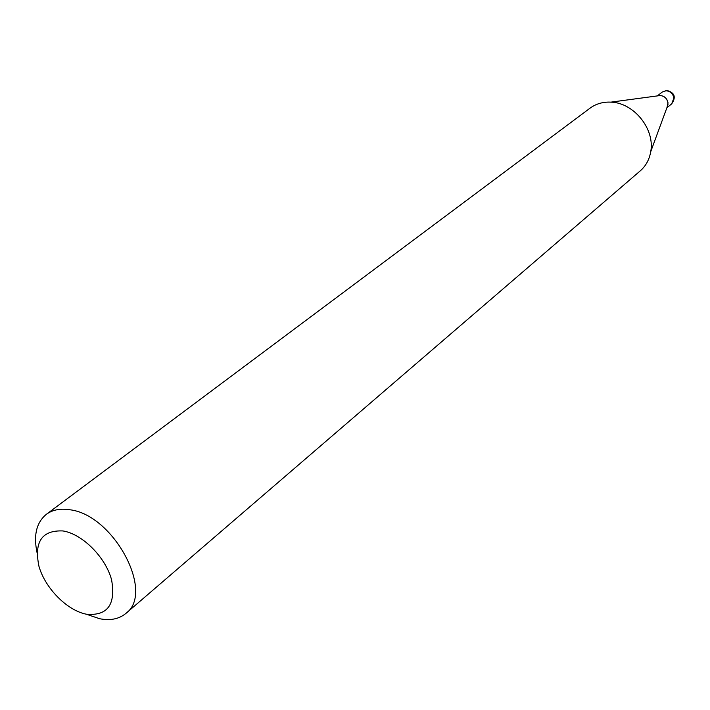 <?xml version="1.0" encoding="UTF-8"?>
<svg xmlns="http://www.w3.org/2000/svg" width="710" height="710" viewBox="0 0 710 710"><rect width="100%" height="100%" fill="white"/><g stroke="black" fill="none" stroke-linecap="round" stroke-linejoin="round"><path stroke-width="1.06" d="M658.028 95.814L660.469 95.486C665.581 96.498 668.083 99.613 667.959 104.832L667.107 107.139L668.003 102.764C666.646 97.518 663.459 95.158 658.445 95.69M659.821 95.575L658.392 95.77M667.24 106.793L667.737 105.444M86.238 614.185C107.476 616.138 115.925 604.707 111.594 579.884C105.657 557.306 82.52 534.071 63.012 530.947C41.952 530.015 33.929 541.801 38.952 566.287C45.147 588.199 66.98 610.378 86.238 614.185M86.789 614.372L99.613 618.721C110.325 620.806 119.076 619.04 125.865 613.431C155.277 592.646 113.343 514.351 69.527 509.727C60.199 508.298 52.478 509.833 46.354 514.315C36.485 522.427 33.379 535.171 37.035 552.558M125.865 613.431L640.313 170.808C645.878 165.927 649.348 159.581 650.706 151.762C655.17 129.202 633.897 102.684 610.902 102.142L608.905 102.089C601.76 102.151 595.477 104.175 590.063 108.16L46.354 514.315M662.208 92.069L666.752 90.418C674.678 92.575 676.319 97.057 671.678 103.873L673.897 97.998C672.947 93.605 670.32 91.191 666.024 90.765L662.208 92.069L657.469 95.814M671.678 103.873L666.876 107.778M660.469 95.486L610.902 102.142M667.959 104.832L650.706 151.762"/></g></svg>
